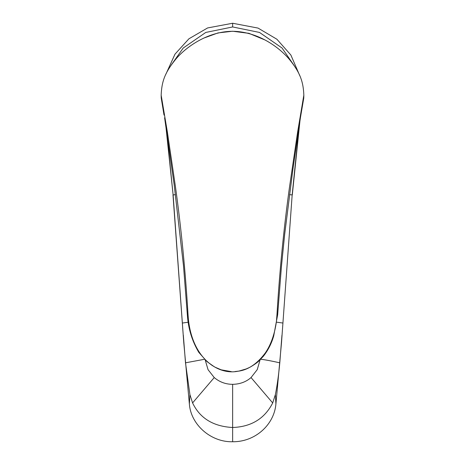 <?xml version="1.0" encoding="UTF-8"?>
<svg xmlns="http://www.w3.org/2000/svg" width="465" height="465" viewBox="0 0 465 465"><rect width="100%" height="100%" fill="white"/><g stroke="black" fill="none" stroke-linecap="round" stroke-linejoin="round"><path stroke-width="0.7" d="M165.906 74.173L174.991 54.149L188.935 38.787L207.588 27.947L232.64 23.25L258.046 28.086L276.884 39.229L290.863 55.021L299.774 75.685M172.992 194.922L183.768 342.659L173.119 194.922L165.703 124.713M175.474 194.661L173.119 194.922L166.424 129.369M294.589 66.228L282.069 48.029L259.511 32.44L232.64 26.953L205.774 32.44L183.216 48.029L171.382 64.815M281.511 342.659L292.165 194.922L281.511 342.659L275.914 403.98C274.199 424.737 255.18 442.017 232.64 441.75C210.953 442.325 190.859 424.778 189.365 403.98L183.768 342.659M281.953 335.201L279.791 362.816C278.727 374.465 277.256 385.061 275.379 394.599L275.914 403.98M282.836 323.03L276.756 322.193M289.532 194.643L292.165 194.922L299.344 124.422M299.059 126.248L298.344 134.356M300.035 120.092L292.293 194.922M182.449 323.03L188.255 322.228M166.54 130.113L166.941 134.356M260.098 359.829L257.25 369.617L251.042 377.568C246.031 381.939 239.899 384.189 232.64 384.328C225.688 384.305 219.556 382.05 214.243 377.568L192.586 402.923L189.906 394.599L189.365 403.98M279.791 362.816C270.863 360.817 264.318 359.614 260.15 359.195M275.379 394.599L272.693 402.94L251.042 377.568M232.64 441.75L232.64 427.504C251.333 426.806 264.69 418.616 272.693 402.94M232.64 384.328L232.64 427.504C213.237 426.434 199.886 418.244 192.586 402.923M183.332 335.201L185.494 362.816L189.906 394.599M185.494 362.816L204.472 359.288M205.21 360.009L208.047 369.663L214.243 377.568M264.899 39.926L248.763 33.294L232.64 31.236L249.037 33.364L264.899 39.926M300.681 116.14L303.779 98.005L303.837 95.151C303.314 82.404 300.64 73.104 289.358 59.363C279.302 47.488 260.354 33.631 237.371 31.504C211.354 29.295 186.802 45.785 175.601 59.41C164.296 73.22 161.698 82.415 161.163 95.151L161.221 98.005L164.017 115.076M303.837 95.151L297.577 132.339L289.515 187C283.737 228.832 279.558 271.362 276.977 314.584C276.82 321.344 274.664 339.427 265.253 353.016C257.023 363.996 247.897 370.07 237.877 371.244C217.882 375.418 190.493 357.858 188.023 314.596C185.448 271.391 181.269 228.861 175.485 187L167.423 132.339L161.163 95.151M300.39 117.889L303.779 98.005M188.447 319.891L188.023 314.596M232.64 23.25L232.64 26.953M276.977 314.584L276.53 320.025M232.64 392.582L232.64 393.855M203.722 38.118L218.039 32.916L232.64 31.236M239.091 371.035L246.264 368.914L249.228 367.577C248.984 367.885 256.064 363.839 258.854 360.991L263.364 356.266C268.107 350.238 271.554 343.466 273.705 335.939L277.651 314.805L281.453 266.323L284.638 234.697L292.764 170.341L300.407 117.779M300.419 117.726L300.686 116.111M164.593 117.779L174.16 184.692L183.501 265.811L187.349 314.805C188.203 328.412 192.022 340.921 198.799 352.348L206.931 361.567L214.092 366.629L211.767 365.205L215.144 367.216L221.23 369.832L231.291 371.622M234.93 371.564L238.801 371.093"/></g></svg>
